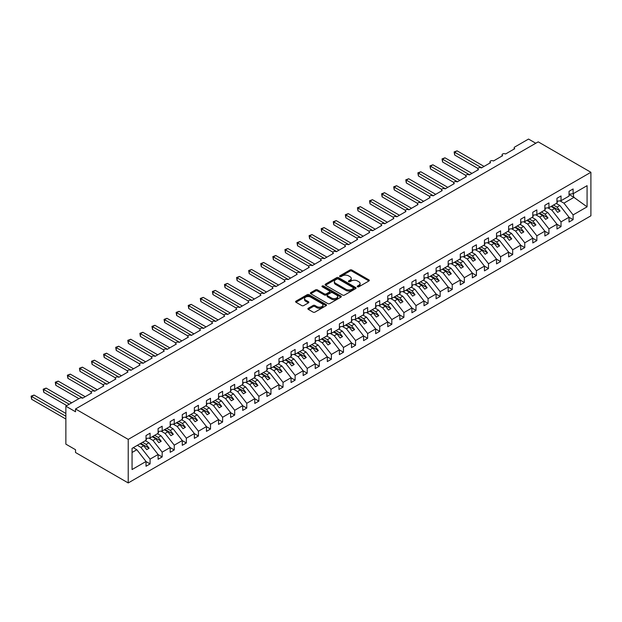 <?xml version="1.0" encoding="UTF-8"?>
<svg xmlns="http://www.w3.org/2000/svg" width="622" height="622" viewBox="0 0 622 622"><rect width="100%" height="100%" fill="white"/><g stroke="black" fill="none" stroke-linecap="round" stroke-linejoin="round"><path stroke-width="0.93" d="M357.51 286.789A0.941 0.544 0 0 0 358.84 286.789L368.924 280.965A1.345 0.777 0 0 0 369.32 280.421A1.345 0.777 0 0 0 368.924 279.869L351.842 270.01A1.345 0.777 0 0 0 349.945 270.01L339.861 275.826A0.941 0.544 0 0 0 339.581 276.215A0.941 0.544 0 0 0 339.861 276.596A0.941 0.544 0 0 0 341.19 276.596L342.489 275.841A4.292 2.48 0 0 1 348.569 275.841L349.992 276.666A4.292 2.48 0 0 1 351.251 278.415A4.292 2.48 0 0 1 349.992 280.172L348.685 280.926A0.941 0.544 0 0 0 348.413 281.307A0.941 0.544 0 0 0 348.685 281.688A0.941 0.544 0 0 0 350.015 281.688L351.321 280.942A4.292 2.48 0 0 1 357.393 280.942L358.816 281.758A4.292 2.48 0 0 1 360.076 283.515A4.292 2.48 0 0 1 358.816 285.265L357.51 286.019A0.941 0.544 0 0 0 357.238 286.408A0.941 0.544 0 0 0 357.51 286.789L357.51 286.019M308.279 308.255A1.345 0.777 0 0 0 307.882 308.8A1.345 0.777 0 0 0 308.279 309.352L313.068 312.12A1.345 0.777 0 0 0 314.965 312.12L326.169 305.651A1.345 0.777 0 0 0 326.558 305.107A1.345 0.777 0 0 0 326.169 304.555L309.087 294.696A1.345 0.777 0 0 0 307.182 294.696L295.986 301.157A1.345 0.777 0 0 0 295.59 301.709A1.345 0.777 0 0 0 295.986 302.253L301.779 305.596A1.345 0.777 0 0 0 303.676 305.596L308.465 302.828A1.345 0.777 0 0 0 308.862 302.284A1.345 0.777 0 0 0 308.465 301.732L305.596 300.076A3.592 2.076 0 0 1 304.547 298.607A3.592 2.076 0 0 1 306.763 296.694A3.592 2.076 0 0 1 310.673 297.145L321.924 303.637A3.592 2.076 0 0 1 322.973 305.107A3.592 2.076 0 0 1 320.758 307.019A3.592 2.076 0 0 1 316.839 306.568L314.965 305.488A1.345 0.777 0 0 0 313.068 305.488L308.279 308.255L308.279 309.352L313.068 306.607L313.068 305.488M590.9 172.278L128.225 439.396L128.225 482.944L590.9 215.818L590.9 172.278L538.201 141.847L75.526 408.973L75.526 411.764L65.862 406.182L79.639 398.228A2.053 1.182 0 0 1 82.539 398.228L91.729 392.925A2.053 1.182 0 0 1 91.123 392.085A2.053 1.182 0 0 1 92.39 390.989A2.053 1.182 0 0 1 94.63 391.246L103.812 385.943A2.053 1.182 0 0 1 103.213 385.104A2.053 1.182 0 0 1 104.48 384.015A2.053 1.182 0 0 1 106.712 384.272L115.902 378.969A2.053 1.182 0 0 1 115.295 378.129A2.053 1.182 0 0 1 116.563 377.033A2.053 1.182 0 0 1 118.802 377.29L127.984 371.987A2.053 1.182 0 0 1 127.386 371.147A2.053 1.182 0 0 1 128.653 370.059A2.053 1.182 0 0 1 130.884 370.315L140.074 365.013A2.053 1.182 0 0 1 139.468 364.173A2.053 1.182 0 0 1 140.735 363.077A2.053 1.182 0 0 1 142.974 363.334L152.157 358.031A2.053 1.182 0 0 1 151.558 357.191A2.053 1.182 0 0 1 152.825 356.103A2.053 1.182 0 0 1 155.057 356.359L164.247 351.057A2.053 1.182 0 0 1 163.64 350.217A2.053 1.182 0 0 1 164.908 349.121A2.053 1.182 0 0 1 167.147 349.377L176.329 344.075A2.053 1.182 0 0 1 175.731 343.235A2.053 1.182 0 0 1 176.998 342.147A2.053 1.182 0 0 1 179.229 342.403L188.419 337.101A2.053 1.182 0 0 1 187.821 336.261A2.053 1.182 0 0 1 189.08 335.165A2.053 1.182 0 0 1 191.319 335.421L200.502 330.119A2.053 1.182 0 0 1 199.903 329.279A2.053 1.182 0 0 1 201.17 328.191A2.053 1.182 0 0 1 203.402 328.447L212.592 323.145A2.053 1.182 0 0 1 211.993 322.305A2.053 1.182 0 0 1 213.253 321.209A2.053 1.182 0 0 1 215.492 321.465L224.674 316.163A2.053 1.182 0 0 1 224.075 315.323A2.053 1.182 0 0 1 225.343 314.234A2.053 1.182 0 0 1 227.582 314.491L236.764 309.188A2.053 1.182 0 0 1 236.166 308.349A2.053 1.182 0 0 1 237.433 307.252A2.053 1.182 0 0 1 239.664 307.509L248.854 302.206A2.053 1.182 0 0 1 248.248 301.367A2.053 1.182 0 0 1 249.515 300.278A2.053 1.182 0 0 1 251.755 300.535L260.937 295.232A2.053 1.182 0 0 1 260.338 294.393A2.053 1.182 0 0 1 261.605 293.296A2.053 1.182 0 0 1 263.837 293.553L273.027 288.25A2.053 1.182 0 0 1 272.42 287.411A2.053 1.182 0 0 1 273.688 286.322A2.053 1.182 0 0 1 275.927 286.579L285.109 281.276A2.053 1.182 0 0 1 284.511 280.436A2.053 1.182 0 0 1 285.778 279.34A2.053 1.182 0 0 1 288.009 279.597L297.199 274.294A2.053 1.182 0 0 1 296.593 273.455A2.053 1.182 0 0 1 297.86 272.366A2.053 1.182 0 0 1 300.099 272.623L309.282 267.32A2.053 1.182 0 0 1 308.683 266.48A2.053 1.182 0 0 1 309.95 265.384A2.053 1.182 0 0 1 312.182 265.641L321.372 260.338A2.053 1.182 0 0 1 320.765 259.498A2.053 1.182 0 0 1 322.033 258.41A2.053 1.182 0 0 1 324.272 258.666L333.454 253.364A2.053 1.182 0 0 1 332.856 252.524A2.053 1.182 0 0 1 334.123 251.428A2.053 1.182 0 0 1 336.354 251.685L345.544 246.382A2.053 1.182 0 0 1 344.946 245.542A2.053 1.182 0 0 1 346.205 244.454A2.053 1.182 0 0 1 348.444 244.71L357.627 239.408A2.053 1.182 0 0 1 357.028 238.568A2.053 1.182 0 0 1 358.295 237.472A2.053 1.182 0 0 1 360.527 237.728L369.717 232.426A2.053 1.182 0 0 1 369.118 231.586A2.053 1.182 0 0 1 370.385 230.498A2.053 1.182 0 0 1 372.617 230.754L381.799 225.452A2.053 1.182 0 0 1 381.2 224.612A2.053 1.182 0 0 1 382.468 223.516A2.053 1.182 0 0 1 384.707 223.772L393.889 218.47A2.053 1.182 0 0 1 393.291 217.63A2.053 1.182 0 0 1 394.558 216.542A2.053 1.182 0 0 1 396.789 216.798L405.979 211.496A2.053 1.182 0 0 1 405.373 210.656A2.053 1.182 0 0 1 406.64 209.56A2.053 1.182 0 0 1 408.879 209.816L418.062 204.514A2.053 1.182 0 0 1 417.463 203.674A2.053 1.182 0 0 1 418.73 202.585A2.053 1.182 0 0 1 420.962 202.842L430.152 197.539A2.053 1.182 0 0 1 429.545 196.7A2.053 1.182 0 0 1 430.813 195.603A2.053 1.182 0 0 1 433.052 195.86L442.234 190.557A2.053 1.182 0 0 1 441.636 189.718A2.053 1.182 0 0 1 442.903 188.629A2.053 1.182 0 0 1 445.134 188.886L454.324 183.583A2.053 1.182 0 0 1 453.718 182.744A2.053 1.182 0 0 1 454.985 181.647A2.053 1.182 0 0 1 457.224 181.904L466.407 176.601A2.053 1.182 0 0 1 465.808 175.762A2.053 1.182 0 0 1 467.075 174.673A2.053 1.182 0 0 1 469.307 174.93L478.497 169.627A2.053 1.182 0 0 1 477.898 168.787A2.053 1.182 0 0 1 479.158 167.691A2.053 1.182 0 0 1 481.397 167.948L490.579 162.645A2.053 1.182 0 0 1 489.981 161.806A2.053 1.182 0 0 1 491.248 160.717A2.053 1.182 0 0 1 493.479 160.974L502.669 155.663A2.053 1.182 0 0 1 502.071 154.831A2.053 1.182 0 0 1 503.33 153.735A2.053 1.182 0 0 1 505.569 153.992L514.752 148.689A2.053 1.182 180 0 1 514.153 147.849A2.053 1.182 180 0 1 514.752 147.017L528.537 139.056L535.783 143.247M128.225 439.396L75.526 408.973M342.59 295.077A1.345 0.777 0 0 0 344.487 295.077L355.683 288.608A1.345 0.777 0 0 0 356.079 288.064A1.345 0.777 0 0 0 355.683 287.512L338.601 277.653A1.345 0.777 0 0 0 336.704 277.653L325.5 284.114A1.345 0.777 0 0 0 325.112 284.666A1.345 0.777 0 0 0 325.5 285.21L342.59 295.077M322.608 286.991A0.941 0.544 0 0 1 323.557 287.123L323.557 286.003L340.926 296.033A1.345 0.777 0 0 1 341.322 296.585A1.345 0.777 0 0 1 340.926 297.129L329.73 303.598A1.345 0.777 0 0 1 327.825 303.598L310.743 293.732L310.743 292.635A1.345 0.777 0 0 0 310.355 293.187A1.345 0.777 0 0 0 310.743 293.732M310.743 292.635L315.541 289.868A1.345 0.777 0 0 1 317.438 289.868L324.365 293.872A1.345 0.777 0 0 0 326.262 293.872L329.442 292.037A1.345 0.777 0 0 0 329.839 291.485A1.345 0.777 0 0 0 329.442 290.94L322.227 286.773A0.941 0.544 0 0 1 321.955 286.392A0.941 0.544 0 0 1 322.53 285.887A0.941 0.544 0 0 1 323.557 286.003M132.058 452.482L136.832 449.722L146.014 461.477L132.058 469.54L132.058 448.376L146.014 440.322L146.014 435.548L150.081 433.2L150.081 437.974L146.014 438.479M150.081 437.974L158.105 433.34L158.105 428.566L162.163 426.226L162.163 430.992L158.105 431.505M162.163 430.992L170.195 426.365L170.195 421.592L174.253 419.244L174.253 424.017L170.195 424.523M174.253 424.017L182.277 419.383L182.277 414.61L186.336 412.269L186.336 417.035L182.277 417.549M186.336 417.035L194.367 412.409L194.367 407.635L198.426 405.287L198.426 410.061L194.367 410.567M198.426 410.061L206.45 405.427L206.45 400.654L210.516 398.313L210.516 403.079L206.45 403.592M210.516 403.079L218.54 398.453L218.54 393.679L222.598 391.331L222.598 396.105L218.54 396.611M222.598 396.105L230.622 391.471L230.622 386.697L234.688 384.357L234.688 389.123L230.622 389.636M234.688 389.123L242.712 384.497L242.712 379.723L246.771 377.375L246.771 382.149L242.712 382.654M246.771 382.149L254.795 377.515L254.795 372.741L258.861 370.401L258.861 375.167L254.795 375.68M258.861 375.167L266.885 370.533L266.885 365.767L270.943 363.419L270.943 368.193L266.885 368.698M270.943 368.193L278.967 363.559L278.967 358.785L283.033 356.445L283.033 361.211L278.967 361.724M283.033 361.211L291.057 356.577L291.057 351.811L295.116 349.463L295.116 354.237L291.057 354.742M295.116 354.237L303.147 349.603L303.147 344.829L307.206 342.489L307.206 347.255L303.147 347.76M307.206 347.255L315.23 342.621L315.23 337.855L319.288 335.507L319.288 340.281L315.23 340.786M319.288 340.281L327.32 335.647L327.32 330.873L331.378 328.533L331.378 333.299L327.32 333.804M331.378 333.299L339.402 328.665L339.402 323.899L343.461 321.551L343.461 326.325L339.402 326.83M343.461 326.325L351.492 321.691L351.492 316.917L355.551 314.569L355.551 319.343L351.492 319.848M355.551 319.343L363.575 314.709L363.575 309.943L367.641 307.595L367.641 312.368L363.575 312.874M367.641 312.368L375.665 307.734L375.665 302.961L379.723 300.613L379.723 305.386L375.665 305.892M379.723 305.386L387.747 300.753L387.747 295.986L391.813 293.638L391.813 298.412L387.747 298.918M391.813 298.412L399.837 293.778L399.837 289.005L403.896 286.656L403.896 291.43L399.837 291.936M403.896 291.43L411.919 286.796L411.919 282.03L415.986 279.682L415.986 284.456L411.919 284.962M415.986 284.456L424.01 279.822L424.01 275.048L428.068 272.7L428.068 277.474L424.01 277.98M428.068 277.474L436.092 272.84L436.092 268.074L440.158 265.726L440.158 270.5L436.092 271.005M440.158 270.5L448.182 265.866L448.182 261.092L452.241 258.744L452.241 263.518L448.182 264.023M452.241 263.518L460.272 258.884L460.272 254.118L464.331 251.77L464.331 256.544L460.272 257.049M464.331 256.544L472.355 251.91L472.355 247.136L476.413 244.788L476.413 249.562L472.355 250.067M476.413 249.562L484.445 244.928L484.445 240.154L488.503 237.814L488.503 242.588L484.445 243.093M488.503 242.588L496.527 237.954L496.527 233.18L500.586 230.832L500.586 235.606L496.527 236.111M500.586 235.606L508.617 230.972L508.617 226.198L512.676 223.858L512.676 228.632L508.617 229.137M512.676 228.632L520.7 223.998L520.7 219.224L524.766 216.876L524.766 221.65L520.7 222.155M524.766 221.65L532.79 217.016L532.79 212.242L536.848 209.902L536.848 214.676L532.79 215.181M536.848 214.676L544.872 210.042L544.872 205.268L548.938 202.92L548.938 207.694L544.872 208.199M548.938 207.694L556.962 203.06L556.962 198.286L561.021 195.946L561.021 200.719L556.962 201.225M146.014 461.563L150.081 463.903L150.081 459.129L158.105 454.495L148.922 442.747L145.369 440.695M137.338 445.329L140.891 447.381L150.081 459.129M158.105 454.581L162.163 456.929L162.163 452.155L170.195 447.521L161.005 435.765L157.452 433.721M149.008 438.106L152.981 440.399L162.163 452.155M170.195 447.607L174.253 449.947L174.253 445.173L182.277 440.539L173.095 428.791L169.542 426.739M161.09 431.132L165.063 433.425L174.253 445.173M182.277 440.625L186.336 442.973L186.336 438.199L194.367 433.565L185.177 421.809L181.624 419.764M173.18 424.15L177.153 426.443L186.336 438.199M194.367 433.651L198.426 435.991L198.426 431.217L206.45 426.583L197.267 414.835L193.714 412.783M185.263 417.175L189.243 419.469L198.426 431.217M206.45 426.669L210.516 429.017L210.516 424.243L218.54 419.609L209.35 407.853L205.796 405.801M197.353 410.193L201.326 412.487L210.516 424.243M218.54 419.694L222.598 422.035L222.598 417.261L230.622 412.627L221.44 400.879L217.887 398.826M209.435 403.219L213.416 405.513L222.598 417.261M230.622 412.713L234.688 415.061L234.688 410.287L242.712 405.653L233.522 393.897L229.969 391.844M221.525 396.237L225.498 398.531L234.688 410.287M242.712 405.738L246.771 408.079L246.771 403.305L254.795 398.671L245.612 386.923L242.059 384.87M233.608 389.263L237.588 391.557L246.771 403.305M254.795 398.756L258.861 401.104L258.861 396.331L266.885 391.697L257.695 379.941L254.141 377.888M245.698 382.281L249.671 384.575L258.861 396.331M266.885 391.782L270.943 394.123L270.943 389.349L278.967 384.715L269.785 372.967L266.232 370.914M257.788 375.307L261.761 377.601L270.943 389.349M278.967 384.8L283.033 387.148L283.033 382.375L291.057 377.741L281.875 365.985L278.314 363.932M269.87 368.325L273.843 370.619L283.033 382.375M291.057 377.826L295.116 380.166L295.116 375.393L303.147 370.759L293.957 359.011L290.404 356.958M281.96 361.351L285.933 363.645L295.116 375.393M303.147 370.844L307.206 373.192L307.206 368.418L315.23 363.784L306.047 352.029L302.494 349.976M294.043 354.369L298.016 356.663L307.206 368.418M315.23 363.87L319.288 366.21L319.288 361.436L327.32 356.803L318.13 345.055L314.577 343.002M306.133 347.395L310.106 349.688L319.288 361.436M327.32 356.888L331.378 359.236L331.378 354.462L339.402 349.828L330.22 338.073L326.667 336.02M318.215 340.413L322.188 342.706L331.378 354.462M339.402 349.914L343.461 352.254L343.461 347.48L351.492 342.846L342.302 331.098L338.749 329.046M330.305 333.439L334.278 335.732L343.461 347.48M351.492 342.932L355.551 345.28L355.551 340.506L363.575 335.872L354.392 324.116L350.839 322.064M342.388 326.457L346.368 328.75L355.551 340.506M363.575 335.958L367.641 338.298L367.641 333.524L375.665 328.89L366.475 317.142L362.921 315.09M354.478 319.483L358.451 321.776L367.641 333.524M375.665 328.976L379.723 331.324L379.723 326.55L387.747 321.916L378.565 310.16L375.012 308.108M366.56 312.501L370.541 314.794L379.723 326.55M387.747 321.994L391.813 324.342L391.813 319.568L399.837 314.934L390.647 303.186L387.094 301.134M378.65 305.526L382.623 307.82L391.813 319.568M399.837 315.02L403.896 317.368L403.896 312.594L411.919 307.96L402.737 296.204L399.184 294.152M390.733 298.544L394.713 300.838L403.896 312.594M411.919 308.038L415.986 310.386L415.986 305.612L424.01 300.978L414.82 289.23L411.266 287.177M402.823 291.57L406.796 293.864L415.986 305.612M424.01 301.064L428.068 303.412L428.068 298.638L436.092 294.004L426.91 282.248L423.357 280.195M414.913 284.588L418.886 286.882L428.068 298.638M436.092 294.082L440.158 296.43L440.158 291.656L448.182 287.022L439 275.274L435.439 273.221M426.995 277.614L430.968 279.908L440.158 291.656M448.182 287.107L452.241 289.455L452.241 284.682L460.272 280.048L451.082 268.292L447.529 266.239M439.085 270.632L443.058 272.926L452.241 284.682M460.272 280.125L464.331 282.474L464.331 277.7L472.355 273.066L463.172 261.318L459.619 259.265M451.168 263.658L455.141 265.952L464.331 277.7M472.355 273.151L476.413 275.499L476.413 270.725L484.445 266.092L475.255 254.336L471.701 252.283M463.258 256.676L467.231 258.97L476.413 270.725M484.445 266.169L488.503 268.517L488.503 263.744L496.527 259.11L487.345 247.362L483.792 245.309M475.34 249.702L479.313 251.996L488.503 263.744M496.527 259.195L500.586 261.543L500.586 256.769L508.617 252.135L499.427 240.38L495.874 238.327M487.43 242.72L491.403 245.014L500.586 256.769M508.617 252.213L512.676 254.561L512.676 249.787L520.7 245.154L511.517 233.405L507.964 231.353M499.513 235.746L503.493 238.039L512.676 249.787M520.7 245.239L524.766 247.579L524.766 242.813L532.79 238.179L523.6 226.424L520.046 224.371M511.603 228.764L515.576 231.057L524.766 242.813M532.79 238.257L536.848 240.605L536.848 235.831L544.872 231.197L535.69 219.449L532.137 217.397M523.685 221.79L527.666 224.083L536.848 235.831M544.872 231.283L548.938 233.623L548.938 228.857L556.962 224.223L547.772 212.467L544.219 210.415M535.775 214.808L539.748 217.101L548.938 228.857M556.962 224.301L561.021 226.649L561.021 221.875L569.044 217.241L569.044 222.015L573.111 219.667L573.111 214.901L587.075 206.838L573.492 197.065L573.492 193.52M547.865 207.834L551.838 210.127L561.021 221.875M561.021 200.719L569.044 196.085L569.044 191.312L573.111 188.964L573.111 193.737L569.044 194.243M569.044 217.327L573.111 219.667M559.948 200.852L563.921 203.145L573.111 214.901M65.862 406.182L65.862 444.139L75.526 449.722L75.526 452.513L128.225 482.944M136.832 449.722L133.279 447.677M150.081 463.903L146.014 466.251L146.014 461.477M162.163 456.929L158.105 459.269L158.105 454.495M174.253 449.947L170.195 452.295L170.195 447.521M186.336 442.973L182.277 445.313L182.277 440.539M198.426 435.991L194.367 438.339L194.367 433.565M210.516 429.017L206.45 431.357L206.45 426.583M222.598 422.035L218.54 424.383L218.54 419.609M234.688 415.061L230.622 417.401L230.622 412.627M246.771 408.079L242.712 410.427L242.712 405.653M258.861 401.104L254.795 403.445L254.795 398.671M270.943 394.123L266.885 396.471L266.885 391.697M283.033 387.148L278.967 389.489L278.967 384.715M295.116 380.166L291.057 382.514L291.057 377.741M307.206 373.192L303.147 375.532L303.147 370.759M319.288 366.21L315.23 368.558L315.23 363.784M331.378 359.236L327.32 361.576L327.32 356.803M343.461 352.254L339.402 354.602L339.402 349.828M355.551 345.28L351.492 347.62L351.492 342.846M367.641 338.298L363.575 340.646L363.575 335.872M379.723 331.324L375.665 333.664L375.665 328.89M391.813 324.342L387.747 326.69L387.747 321.916M403.896 317.368L399.837 319.708L399.837 314.934M415.986 310.386L411.919 312.734L411.919 307.96M428.068 303.412L424.01 305.752L424.01 300.978M440.158 296.43L436.092 298.778L436.092 294.004M452.241 289.455L448.182 291.796L448.182 287.022M464.331 282.474L460.272 284.822L460.272 280.048M476.413 275.499L472.355 277.84L472.355 273.066M488.503 268.517L484.445 270.865L484.445 266.092M500.586 261.543L496.527 263.883L496.527 259.11M512.676 254.561L508.617 256.909L508.617 252.135M524.766 247.579L520.7 249.927L520.7 245.154M536.848 240.605L532.79 242.953L532.79 238.179M548.938 233.623L544.872 235.971L544.872 231.197M561.021 226.649L556.962 228.997L556.962 224.223M573.111 193.737L587.075 185.675L587.075 206.838M140.891 447.381L143.698 445.764L146.722 449.628L149.14 448.229L146.116 444.365L148.922 442.747M140.144 443.711L143.698 445.764M142.562 442.312L146.116 444.365M152.981 440.399L155.788 438.782L158.804 442.646L161.222 441.255L158.198 437.39L161.005 435.765M152.234 436.73L155.788 438.782M154.645 435.338L158.198 437.39M165.063 433.425L167.87 431.808L170.894 435.672L173.313 434.273L170.288 430.408L173.095 428.791M164.317 429.755L167.87 431.808M166.735 428.356L170.288 430.408M177.153 426.443L179.96 424.826L182.977 428.69L185.395 427.298L182.378 423.434L185.177 421.809M176.407 422.773L179.96 424.826M178.817 421.382L182.378 423.434M189.243 419.469L192.042 417.852L195.067 421.716L197.485 420.317L194.461 416.452L197.267 414.835M188.489 415.799L192.042 417.852M190.907 414.4L194.461 416.452M201.326 412.487L204.133 410.87L207.149 414.734L209.567 413.342L206.551 409.478L209.35 407.853M200.579 408.817L204.133 410.87M202.997 407.426L206.551 409.478M213.416 405.513L216.215 403.896L219.239 407.76L221.657 406.36L218.633 402.496L221.44 400.879M212.662 401.843L216.215 403.896M215.08 400.444L218.633 402.496M225.498 398.531L228.305 396.914L231.33 400.778L233.74 399.386L230.723 395.522L233.522 393.897M224.752 394.861L228.305 396.914M227.17 393.469L230.723 395.522M237.588 391.557L240.387 389.94L243.412 393.804L245.83 392.404L242.805 388.54L245.612 386.923M236.834 387.887L240.387 389.94M239.252 386.487L242.805 388.54M249.671 384.575L252.478 382.958L255.502 386.822L257.912 385.43L254.896 381.566L257.695 379.941M248.924 380.905L252.478 382.958M251.342 379.513L254.896 381.566M261.761 377.601L264.56 375.983L267.584 379.848L270.002 378.448L266.978 374.584L269.785 372.967M261.007 373.931L264.56 375.983M263.425 372.531L266.978 374.584M273.843 370.619L276.65 369.002L279.675 372.866L282.093 371.474L279.068 367.61L281.875 365.985M273.097 366.949L276.65 369.002M275.515 365.557L279.068 367.61M285.933 363.645L288.74 362.027L291.757 365.892L294.175 364.492L291.15 360.628L293.957 359.011M285.179 359.975L288.74 362.027M287.597 358.575L291.15 360.628M298.016 356.663L300.823 355.045L303.847 358.91L306.265 357.518L303.241 353.654L306.047 352.029M297.269 352.993L300.823 355.045M299.687 351.601L303.241 353.654M310.106 349.688L312.913 348.071L315.929 351.935L318.347 350.536L315.323 346.672L318.13 345.055M309.359 346.019L312.913 348.071M311.77 344.619L315.323 346.672M322.188 342.706L324.995 341.089L328.019 344.953L330.438 343.562L327.413 339.698L330.22 338.073M321.442 339.037L324.995 341.089M323.86 337.645L327.413 339.698M334.278 335.732L337.085 334.115L340.102 337.979L342.52 336.58L339.503 332.716L342.302 331.098M333.532 332.062L337.085 334.115M335.95 330.663L339.503 332.716M346.368 328.75L349.167 327.133L352.192 330.997L354.61 329.606L351.585 325.741L354.392 324.116M345.614 325.081L349.167 327.133M348.032 323.689L351.585 325.741M358.451 321.776L361.258 320.159L364.274 324.023L366.692 322.624L363.676 318.759L366.475 317.142M357.704 318.106L361.258 320.159M360.122 316.707L363.676 318.759M370.541 314.794L373.34 313.177L376.364 317.041L378.782 315.649L375.758 311.785L378.565 310.16M369.787 311.124L373.34 313.177M372.205 309.733L375.758 311.785M382.623 307.82L385.43 306.203L388.455 310.067L390.865 308.667L387.848 304.803L390.647 303.186M381.877 304.15L385.43 306.203M384.295 302.751L387.848 304.803M394.713 300.838L397.512 299.221L400.537 303.085L402.955 301.693L399.93 297.829L402.737 296.204M393.959 297.168L397.512 299.221M396.377 295.777L399.93 297.829M406.796 293.864L409.603 292.247L412.627 296.111L415.045 294.711L412.021 290.847L414.82 289.23M406.049 290.194L409.603 292.247M408.467 288.795L412.021 290.847M418.886 286.882L421.685 285.265L424.709 289.129L427.127 287.737L424.103 283.873L426.91 282.248M418.132 283.212L421.685 285.265M420.55 281.82L424.103 283.873M430.968 279.908L433.775 278.283L436.799 282.155L439.218 280.755L436.193 276.891L439 275.274M430.222 276.238L433.775 278.283M432.64 274.838L436.193 276.891M443.058 272.926L445.865 271.309L448.882 275.173L451.3 273.781L448.275 269.909L451.082 268.292M442.304 269.256L445.865 271.309M444.722 267.864L448.275 269.909M455.141 265.952L457.947 264.327L460.972 268.199L463.39 266.799L460.366 262.935L463.172 261.318M454.394 262.282L457.947 264.327M456.812 260.882L460.366 262.935M467.231 258.97L470.038 257.352L473.054 261.217L475.472 259.825L472.456 255.953L475.255 254.336M466.484 255.3L470.038 257.352M468.895 253.908L472.456 255.953M479.313 251.996L482.12 250.371L485.144 254.242L487.562 252.843L484.538 248.979L487.345 247.362M478.567 248.326L482.12 250.371M480.985 246.926L484.538 248.979M491.403 245.014L494.21 243.396L497.227 247.261L499.645 245.869L496.628 241.997L499.427 240.38M490.657 241.344L494.21 243.396M493.075 239.952L496.628 241.997M503.493 238.039L506.292 236.414L509.317 240.286L511.735 238.887L508.71 235.023L511.517 233.405M502.739 234.37L506.292 236.414M505.157 232.97L508.71 235.023M515.576 231.057L518.383 229.44L521.399 233.304L523.817 231.913L520.801 228.041L523.6 226.424M514.829 227.388L518.383 229.44M517.247 225.996L520.801 228.041M527.666 224.083L530.465 222.458L533.489 226.33L535.907 224.931L532.883 221.067L535.69 219.449M526.912 220.413L530.465 222.458M529.33 219.014L532.883 221.067M539.748 217.101L542.555 215.484L545.58 219.348L547.99 217.957L544.973 214.085L547.772 212.467M539.002 213.432L542.555 215.484M541.42 212.04L544.973 214.085M551.838 210.127L554.637 208.502L557.662 212.374L560.08 210.975L557.055 207.11L559.862 205.493L556.309 203.441M551.084 206.457L554.637 208.502M553.502 205.058L557.055 207.11M559.862 205.493L569.044 217.241M563.921 203.145L574.176 197.228M569.044 194.492L573.492 197.065M551.667 206.115L560.08 210.975M539.577 213.097L547.99 217.957M527.495 220.071L535.907 224.931M515.405 227.053L523.817 231.913M503.322 234.035L511.735 238.887M491.232 241.009L499.645 245.869M479.15 247.991L487.562 252.843M467.06 254.966L475.472 259.825M454.977 261.948L463.39 266.799M442.887 268.922L451.3 273.781M430.805 275.904L439.218 280.755M418.715 282.878L427.127 287.737M406.625 289.86L415.045 294.711M394.542 296.834L402.955 301.693M382.452 303.816L390.865 308.667M370.37 310.79L378.782 315.649M358.28 317.772L366.692 322.624M346.197 324.746L354.61 329.606M334.107 331.728L342.52 336.58M322.025 338.702L330.438 343.562M309.935 345.684L318.347 350.536M297.852 352.658L306.265 357.518M285.762 359.64L294.175 364.492M273.68 366.615L282.093 371.474M261.59 373.597L270.002 378.448M249.5 380.571L257.912 385.43M237.417 387.553L245.83 392.404M225.327 394.527L233.74 399.386M213.245 401.509L221.657 406.36M201.155 408.483L209.567 413.342M189.072 415.465L197.485 420.317M176.982 422.439L185.395 427.298M164.9 429.421L173.313 434.273M152.81 436.395L161.222 441.255M140.727 443.377L149.14 448.229M357.891 286.921L358.816 286.384A4.292 2.48 0 0 0 360.076 284.627L360.076 283.515M351.251 278.415L351.251 279.535A4.292 2.48 0 0 1 349.992 281.284L349.059 281.828M368.908 280.973L351.842 271.122A1.345 0.777 0 0 0 349.945 271.122L340.234 276.728M355.683 287.512L355.683 288.608L338.601 278.765A1.345 0.777 0 0 0 336.704 278.765L325.524 285.226M353.312 288.445A0.941 0.544 0 0 0 353.584 288.064A0.941 0.544 0 0 0 353.312 287.675L338.314 279.021A0.941 0.544 0 0 0 336.984 279.021L335.608 279.814A4.292 2.48 0 0 0 334.356 281.572A4.292 2.48 0 0 0 335.608 283.321L345.863 289.238A4.292 2.48 0 0 0 351.935 289.238L353.312 288.445L353.312 289.564A0.941 0.544 0 0 0 353.584 289.176L353.584 288.064M334.356 281.572L334.356 282.683A4.292 2.48 0 0 0 335.608 284.441L335.608 283.321M353.312 289.564L351.935 290.357A4.292 2.48 0 0 1 345.863 290.357L335.608 284.441M310.759 293.747L315.541 290.987L315.541 289.868M329.839 291.485L329.839 292.604A1.345 0.777 0 0 1 329.442 293.149L326.262 294.983A1.345 0.777 0 0 1 324.365 294.983L317.438 290.987A1.345 0.777 0 0 0 315.541 290.987M323.557 287.123L340.91 297.137M331.557 298.024A3.592 2.076 0 0 0 335.468 298.467A3.592 2.076 0 0 0 337.684 296.554A3.592 2.076 0 0 0 336.634 295.092L332.669 292.799A1.345 0.777 0 0 0 330.772 292.799L327.592 294.634A1.345 0.777 0 0 0 327.195 295.186A1.345 0.777 0 0 0 327.592 295.73L331.557 298.024L331.557 299.135A3.592 2.076 0 0 0 335.468 299.586A3.592 2.076 0 0 0 337.684 297.674L337.684 296.554M327.195 295.186L327.195 296.305A1.345 0.777 0 0 0 327.592 296.849L327.592 295.73M331.557 299.135L327.592 296.849M322.973 305.107L322.973 306.218A3.592 2.076 0 0 1 320.758 308.139A3.592 2.076 0 0 1 316.839 307.688L314.965 306.607A1.345 0.777 0 0 0 313.068 306.607M304.547 298.607L304.547 299.726A3.592 2.076 0 0 0 305.596 301.196L305.596 300.076M308.45 302.836L305.596 301.196M326.153 305.659L309.087 295.808A1.345 0.777 0 0 0 307.182 295.808L296.002 302.261L295.986 301.157M454.13 151.931L454.659 152.234L454.659 155.026L454.13 151.931L457.077 150.835L454.659 152.234L481.638 167.808M454.659 155.026L477.96 168.476M457.077 150.835L484.056 166.416M556.962 201.567L557.444 202.251L556.962 202.531M557.444 202.251L556.962 202.749M442.04 158.905L442.576 159.209L442.576 162L442.04 158.905L444.994 157.817L442.576 159.209L469.548 174.79M442.576 162L465.878 175.458M444.994 157.817L471.966 173.39M544.872 208.549L545.354 209.225L544.872 209.505M545.354 209.225L544.872 209.723M429.957 165.887L430.486 166.191L430.486 168.982L429.957 165.887L432.904 164.791L430.486 166.191L457.465 181.764M430.486 168.982L453.788 182.433M432.904 164.791L459.883 180.372M532.79 215.523L533.272 216.207L532.79 216.487M533.272 216.207L532.79 216.705M417.867 172.862L418.404 173.165L418.404 175.964L417.867 172.862L420.822 171.773L418.404 173.165L445.375 188.746M418.404 175.964L441.706 189.415M420.822 171.773L447.793 187.346M520.7 222.505L521.182 223.181L520.7 223.461M521.182 223.181L520.7 223.679M405.785 179.844L406.314 180.147L406.314 182.938L405.785 179.844L408.732 178.747L406.314 180.147L433.293 195.72M406.314 182.938L429.615 196.389M408.732 178.747L435.711 194.328M508.617 229.479L509.099 230.163L508.617 230.443M509.099 230.163L508.617 230.661M393.695 186.818L394.231 187.129L394.231 189.92L393.695 186.818L396.642 185.729L394.231 187.129L421.203 202.702M394.231 189.92L417.533 203.371M396.642 185.729L423.621 201.303M496.527 236.461L497.009 237.137L496.527 237.417M497.009 237.137L496.527 237.635M381.613 193.8L382.141 194.103L382.141 196.894L381.613 193.8L384.559 192.711L382.141 194.103L409.12 209.676M382.141 196.894L405.443 210.345M384.559 192.711L411.539 208.284M484.445 243.435L484.927 244.119L484.445 244.399M484.927 244.119L484.445 244.617M369.522 200.774L370.051 201.085L370.051 203.876L369.522 200.774L372.469 199.685L370.051 201.085L397.03 216.658M370.051 203.876L393.361 217.327M372.469 199.685L399.448 215.259M472.355 250.417L472.837 251.094L472.355 251.374M472.837 251.094L472.355 251.591M357.44 207.756L357.969 208.059L357.969 210.85L357.44 207.756L360.387 206.667L357.969 208.059L384.948 223.632M357.969 210.85L381.27 224.301M360.387 206.667L387.358 222.241M460.272 257.391L460.754 258.076L460.272 258.355M460.754 258.076L460.272 258.573M345.35 214.73L345.879 215.041L345.879 217.832L345.35 214.73L348.297 213.641L345.879 215.041L372.858 230.614M345.879 217.832L369.188 231.283M348.297 213.641L375.276 229.215M448.182 264.373L448.664 265.05L448.182 265.33M448.664 265.05L448.182 265.547M333.26 221.712L333.796 222.015L333.796 224.806L333.26 221.712L336.214 220.623L333.796 222.015L360.776 237.588M333.796 224.806L357.098 238.257M336.214 220.623L363.186 236.197M436.092 271.347L436.582 272.032L436.092 272.312M436.582 272.032L436.092 272.529M321.177 228.686L321.706 228.997L321.706 231.788L321.177 228.686L324.124 227.598L321.706 228.997L348.685 244.57M321.706 231.788L345.016 245.239M324.124 227.598L351.103 243.171M424.01 278.329L424.492 279.006L424.01 279.286M424.492 279.006L424.01 279.503M309.087 235.668L309.624 235.971L309.624 238.762L309.087 235.668L312.042 234.58L309.624 235.971L336.595 251.545M309.624 238.762L332.925 252.213M312.042 234.58L339.013 250.153M411.919 285.304L412.409 285.988L411.919 286.268M412.409 285.988L411.919 286.485M297.005 242.642L297.534 242.953L297.534 245.744L297.005 242.642L299.952 241.554L297.534 242.953L324.513 258.527M297.534 245.744L320.835 259.195M299.952 241.554L326.931 257.127M399.837 292.286L400.319 292.962L399.837 293.242M400.319 292.962L399.837 293.46M284.915 249.624L285.451 249.927L285.451 252.719L284.915 249.624L287.869 248.536L285.451 249.927L312.423 265.501M285.451 252.719L308.753 266.177M287.869 248.536L314.841 264.109M387.747 299.26L388.229 299.944L387.747 300.224M388.229 299.944L387.747 300.442M272.833 256.598L273.361 256.909L273.361 259.701L272.833 256.598L275.779 255.51L273.361 256.909L300.34 272.483M273.361 259.701L296.663 273.151M275.779 255.51L302.758 271.083M375.665 306.242L376.147 306.918L375.665 307.198M376.147 306.918L375.665 307.416M260.742 263.58L261.279 263.883L261.279 266.675L260.742 263.58L263.689 262.492L261.279 263.883L288.25 279.457M261.279 266.675L284.581 280.133M263.689 262.492L290.668 278.065M363.575 313.216L364.057 313.9L363.575 314.18M364.057 313.9L363.575 314.398M248.66 270.554L249.189 270.865L249.189 273.657L248.66 270.554L251.607 269.466L249.189 270.865L276.168 286.439M249.189 273.657L272.49 287.107M251.607 269.466L278.586 285.039M351.492 320.198L351.974 320.874L351.492 321.154M351.974 320.874L351.492 321.372M236.57 277.536L237.106 277.84L237.106 280.631L236.57 277.536L239.517 276.448L237.106 277.84L264.078 293.413M237.106 280.631L260.408 294.089M239.517 276.448L266.496 292.021M339.402 327.172L339.884 327.856L339.402 328.136M339.884 327.856L339.402 328.354M224.488 284.511L225.016 284.822L225.016 287.613L224.488 284.511L227.434 283.422L225.016 284.822L251.996 300.395M225.016 287.613L248.318 301.064M227.434 283.422L254.414 298.995M327.32 334.154L327.802 334.83L327.32 335.11M327.802 334.83L327.32 335.328M212.397 291.493L212.926 291.796L212.926 294.587L212.397 291.493L215.344 290.404L212.926 291.796L239.905 307.369M212.926 294.587L236.236 308.046M215.344 290.404L242.323 305.977M315.23 341.128L315.712 341.812L315.23 342.092M315.712 341.812L315.23 342.31M200.315 298.467L200.844 298.778L200.844 301.569L200.315 298.467L203.262 297.378L200.844 298.778L227.823 314.351M200.844 301.569L224.145 315.02M203.262 297.378L230.233 312.952M303.147 348.11L303.629 348.786L303.147 349.066M303.629 348.786L303.147 349.284M188.225 305.449L188.754 305.752L188.754 308.543L188.225 305.449L191.172 304.36L188.754 305.752L215.733 321.325M188.754 308.543L212.063 322.002M191.172 304.36L218.151 319.933M291.057 355.084L291.539 355.768L291.057 356.048M291.539 355.768L291.057 356.266M176.135 312.423L176.671 312.734L176.671 315.525L176.135 312.423L179.089 311.334L176.671 312.734L203.643 328.307M176.671 315.525L199.973 328.976M179.089 311.334L206.061 326.908M278.967 362.066L279.457 362.743L278.967 363.023M279.457 362.743L278.967 363.24M164.052 319.405L164.581 319.708L164.581 322.499L164.052 319.405L166.999 318.316L164.581 319.708L191.56 335.281M164.581 322.499L187.891 335.958M166.999 318.316L193.978 333.89M266.885 369.04L267.367 369.725L266.885 370.004M267.367 369.725L266.885 370.222M151.962 326.379L152.499 326.69L152.499 329.481L151.962 326.379L154.917 325.29L152.499 326.69L179.47 342.263M152.499 329.481L175.801 342.932M154.917 325.29L181.888 340.864M254.795 376.022L255.284 376.699L254.795 376.979M255.284 376.699L254.795 377.196M139.88 333.361L140.409 333.664L140.409 336.455L139.88 333.361L142.827 332.272L140.409 333.664L167.388 349.237M140.409 336.455L163.71 349.914M142.827 332.272L169.806 347.846M242.712 382.997L243.194 383.681L242.712 383.961M243.194 383.681L242.712 384.178M127.79 340.335L128.326 340.646L128.326 343.437L127.79 340.335L130.744 339.247L128.326 340.646L155.298 356.219M128.326 343.437L151.628 356.888M130.744 339.247L157.716 354.82M230.622 389.978L231.104 390.655L230.622 390.935M231.104 390.655L230.622 391.152M115.708 347.317L116.236 347.62L116.236 350.411L115.708 347.317L118.654 346.229L116.236 347.62L143.215 363.194M116.236 350.411L139.538 363.87M118.654 346.229L145.634 361.802M218.54 396.953L219.022 397.637L218.54 397.917M219.022 397.637L218.54 398.134M103.617 354.291L104.154 354.602L104.154 357.393L103.617 354.291L106.564 353.203L104.154 354.602L131.125 370.176M104.154 357.393L127.456 370.844M106.564 353.203L133.543 368.776M206.45 403.935L206.932 404.611L206.45 404.891M206.932 404.611L206.45 405.109M91.535 361.273L92.064 361.576L92.064 364.368L91.535 361.273L94.482 360.185L92.064 361.576L119.043 377.15M92.064 364.368L115.365 377.826M94.482 360.185L121.461 375.758M194.367 410.909L194.849 411.593L194.367 411.873M194.849 411.593L194.367 412.091M79.445 368.247L79.974 368.558L79.974 371.35L79.445 368.247L82.392 367.159L79.974 368.558L106.953 384.132M79.974 371.35L103.283 384.8M82.392 367.159L109.371 382.732M182.277 417.891L182.759 418.567L182.277 418.847M182.759 418.567L182.277 419.065M67.363 375.229L67.891 375.532L67.891 378.324L67.363 375.229L70.309 374.141L67.891 375.532L94.871 391.106M67.891 378.324L91.193 391.782M70.309 374.141L97.289 389.714M170.195 424.865L170.677 425.549L170.195 425.829M170.677 425.549L170.195 426.047M55.272 382.203L55.801 382.514L55.801 385.306L55.272 382.203L58.219 381.115L55.801 382.514L82.78 398.088M55.801 385.306L78.916 398.648M58.219 381.115L85.198 396.688M158.105 431.847L158.587 432.523L158.105 432.803M158.587 432.523L158.105 433.021M43.19 389.185L43.719 389.489L43.719 392.28L43.19 389.185L46.137 388.097L43.719 389.489L69.244 404.23M43.719 392.28L66.826 405.622M46.137 388.097L71.662 402.831M146.014 438.821L146.504 439.505L146.014 439.785M146.504 439.505L146.014 440.003M31.1 396.16L31.629 396.471L31.629 399.262L31.1 396.16L34.047 395.071L31.629 396.471L65.862 416.227M31.629 399.262L65.862 419.018M34.047 395.071L65.862 413.436M358.816 286.384L358.816 285.265M348.685 281.688L348.685 280.926M349.992 281.284L349.992 280.172M339.861 276.596L339.861 275.826M349.945 271.122L349.945 270.01M351.842 271.122L351.842 270.01M368.924 280.965L368.924 279.869M325.5 285.21L325.5 284.114M336.704 278.765L336.704 277.653M338.601 278.765L338.601 277.653M345.863 290.357L345.863 289.238M351.935 290.357L351.935 289.238M317.438 290.987L317.438 289.868M324.365 294.983L324.365 293.872M326.262 294.983L326.262 293.872M329.442 293.149L329.442 292.037M340.926 297.129L340.926 296.033M314.965 306.607L314.965 305.488M316.839 307.688L316.839 306.568M308.465 302.828L308.465 301.732M307.182 295.808L307.182 294.696M309.087 295.808L309.087 294.696M326.169 305.651L326.169 304.555M502.071 156.013L502.071 154.831M514.153 149.039L514.153 147.849M489.981 162.995L489.981 161.806M477.898 169.969L477.898 168.787M465.808 176.951L465.808 175.762M453.718 183.925L453.718 182.744M441.636 190.907L441.636 189.718M429.545 197.882L429.545 196.7M417.463 204.863L417.463 203.674M405.373 211.838L405.373 210.656M393.291 218.82L393.291 217.63M381.2 225.794L381.2 224.612M369.118 232.776L369.118 231.586M357.028 239.75L357.028 238.568M344.946 246.732L344.946 245.542M332.856 253.706L332.856 252.524M320.765 260.688L320.765 259.498M308.683 267.662L308.683 266.48M296.593 274.644L296.593 273.455M284.511 281.618L284.511 280.436M272.42 288.6L272.42 287.411M260.338 295.574L260.338 294.393M248.248 302.556L248.248 301.367M236.166 309.531L236.166 308.349M224.075 316.512L224.075 315.323M211.993 323.487L211.993 322.305M199.903 330.469L199.903 329.279M187.821 337.443L187.821 336.261M175.731 344.425L175.731 343.235M163.64 351.399L163.64 350.217M151.558 358.381L151.558 357.191M139.468 365.355L139.468 364.173M127.386 372.337L127.386 371.147M115.295 379.311L115.295 378.129M103.213 386.293L103.213 385.104M91.123 393.267L91.123 392.085"/></g></svg>
